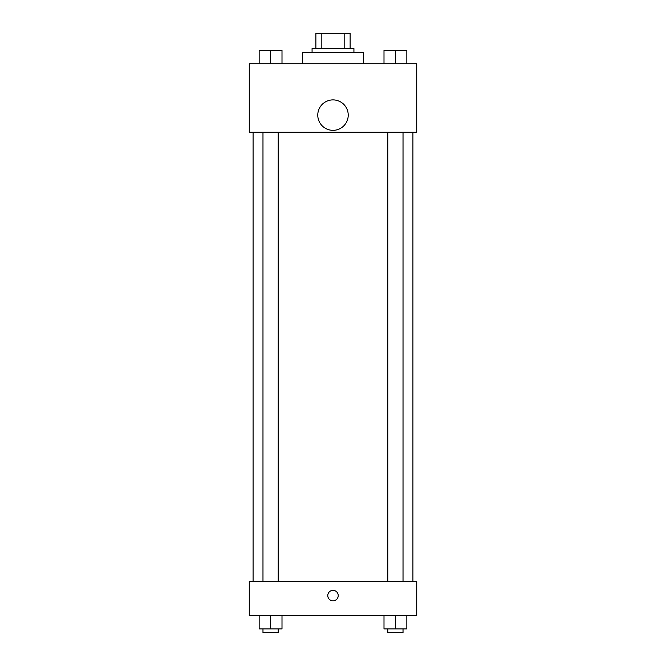<?xml version="1.0" encoding="UTF-8"?>
<svg xmlns="http://www.w3.org/2000/svg" width="666" height="666" viewBox="0 0 666 666"><rect width="100%" height="100%" fill="white"/><g stroke="black" fill="none" stroke-linecap="round" stroke-linejoin="round"><path stroke-width="1" d="M321.836 48.526L321.836 33.3L315.875 33.3L315.875 48.526L315.875 33.3M321.836 33.3L350.125 33.3L350.125 48.526M344.164 48.526L344.164 33.3M312.071 52.331L312.071 48.526L353.929 48.526L353.929 52.331M363.445 63.745L363.445 52.331L302.555 52.331L302.555 63.745M249.275 63.745L416.725 63.745L416.725 132.251L249.275 132.251L249.275 63.745M333 130.345A15.226 15.226 0 0 1 319.813 107.509A15.226 15.226 0 0 1 346.187 107.509A15.226 15.226 0 0 1 333 130.345M249.275 581.326L416.725 581.326L416.725 615.575L249.275 615.575L249.275 581.326M333 600.824A5.236 5.236 0 0 1 328.471 592.973A5.236 5.236 0 0 1 337.529 592.973A5.236 5.236 0 0 1 333 600.824M383.999 615.575L383.999 628.895L406.834 628.895L406.834 615.575L406.834 628.895M395.413 628.895L395.413 615.575M403.022 628.895L403.022 632.7L387.803 632.7L387.803 628.895M259.166 615.575L259.166 628.895L282.001 628.895L282.001 615.575L282.001 628.895M270.587 628.895L270.587 615.575M278.197 628.895L278.197 632.7L262.978 632.7L262.978 628.895M383.999 63.745L383.999 50.425L406.834 50.425L406.834 63.745L406.834 50.425M395.413 63.745L395.413 50.425L387.803 50.391M403.022 50.425L395.413 50.391M259.166 63.745L259.166 50.425L282.001 50.425L282.001 63.745L282.001 50.425M270.587 63.745L270.587 50.425L262.978 50.391M278.197 50.425L270.587 50.391M412.92 581.326L412.92 132.251M253.08 581.326L253.08 132.251M387.803 132.251L387.803 581.326M403.022 132.251L403.022 581.326M278.197 581.326L278.197 132.251M262.978 581.326L262.978 132.251"/></g></svg>
